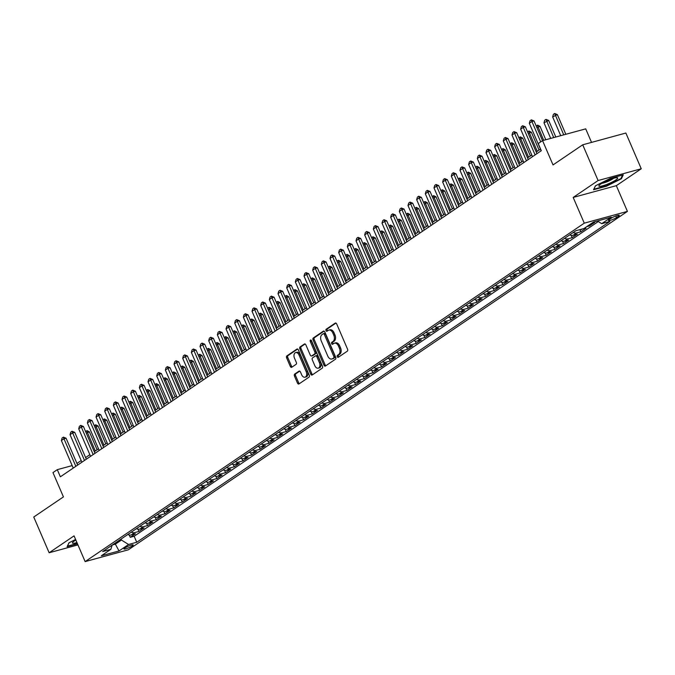 <?xml version="1.0" encoding="UTF-8"?>
<svg xmlns="http://www.w3.org/2000/svg" width="675" height="675" viewBox="0 0 675 675"><rect width="100%" height="100%" fill="white"/><g stroke="black" fill="none" stroke-linecap="round" stroke-linejoin="round"><path stroke-width="1.01" d="M337.255 356.721A1.08 0.7 -105.3 0 0 338.276 357.294L347.313 351.169A1.552 0.996 -105.3 0 0 347.558 349.186L336.682 323.933A1.552 0.996 -105.3 0 0 335.424 323.013A1.552 0.996 -105.3 0 0 335.23 323.106L326.194 329.231A1.08 0.7 -105.3 0 0 327.038 331.197L328.202 330.404A4.953 3.189 -105.3 0 1 328.835 330.117A4.953 3.189 -105.3 0 1 332.859 333.053L333.771 335.154A4.953 3.189 -105.3 0 1 332.977 341.491L331.813 342.284A1.08 0.7 -105.3 0 0 332.657 344.25L333.821 343.457A4.953 3.189 -105.3 0 1 334.454 343.162A4.953 3.189 -105.3 0 1 338.479 346.098L339.39 348.207A4.953 3.189 -105.3 0 1 338.597 354.544L337.433 355.337A1.08 0.7 -105.3 0 0 337.255 356.721M334.454 343.162L335.618 342.849A4.953 3.189 -105.3 0 1 339.643 345.786L340.554 347.887A4.953 3.189 -105.3 0 1 339.761 354.223L338.597 355.016A1.08 0.7 -105.3 0 0 338.825 356.932M335.956 323.08L327.358 328.919A1.08 0.7 -105.3 0 0 327.577 330.826M328.835 330.117L329.999 329.797A4.953 3.189 -105.3 0 1 334.024 332.733L334.935 334.834A4.953 3.189 -105.3 0 1 334.142 341.17L332.977 341.963A1.08 0.7 -105.3 0 0 333.197 343.879M132.3 545.923A5.046 0.827 156.7 0 0 133.211 544.944A5.046 0.827 156.7 0 0 129.87 545.535A5.046 0.827 156.7 0 0 124.841 547.965A5.046 0.827 156.7 0 0 123.93 548.944A5.046 0.827 156.7 0 0 127.263 548.353A5.046 0.827 156.7 0 0 132.3 545.923M294.697 374.068A1.552 0.996 -105.3 0 0 294.452 376.043L297.506 383.13A1.552 0.996 -105.3 0 0 298.763 384.05A1.552 0.996 -105.3 0 0 298.957 383.957L308.998 377.148A1.552 0.996 -105.3 0 0 309.243 375.173L298.367 349.912A1.552 0.996 -105.3 0 0 297.101 349A1.552 0.996 -105.3 0 0 296.907 349.085L286.875 355.894A1.552 0.996 -105.3 0 0 286.622 357.877L290.309 366.432A1.552 0.996 -105.3 0 0 291.566 367.352A1.552 0.996 -105.3 0 0 291.769 367.259L296.063 364.348A1.552 0.996 -105.3 0 0 296.308 362.365L294.477 358.121A4.143 2.666 -105.3 0 1 295.667 352.586A4.143 2.666 -105.3 0 1 299.033 355.033L306.188 371.663A4.143 2.666 -105.3 0 1 305.007 377.207A4.143 2.666 -105.3 0 1 301.641 374.752L300.451 371.976A1.552 0.996 -105.3 0 0 299.185 371.064A1.552 0.996 -105.3 0 0 298.991 371.149L294.697 374.068L295.861 373.748A1.552 0.996 -105.3 0 0 295.616 375.73L298.671 382.809A1.552 0.996 -105.3 0 0 299.396 383.662M598.101 180.537L573.185 197.438L616.334 185.667L641.25 168.775L598.101 180.537L582.711 144.804L553.028 164.928L542.565 140.628L538.228 143.564L541.308 150.711L60.37 476.803L57.299 469.657L52.962 472.601L63.433 496.901L33.75 517.025L49.14 552.758L77.946 544.902M573.185 197.438L584.272 223.163L85.134 561.6L74.056 535.866L49.14 552.758M323.958 365.192A1.552 0.996 -105.3 0 0 325.215 366.112A1.552 0.996 -105.3 0 0 325.409 366.019L335.45 359.218A1.552 0.996 -105.3 0 0 335.694 357.235L324.818 331.982A1.552 0.996 -105.3 0 0 323.561 331.062A1.552 0.996 -105.3 0 0 323.359 331.155L313.327 337.956A1.552 0.996 -105.3 0 0 313.082 339.938L323.958 365.192L325.122 364.88A1.552 0.996 -105.3 0 0 325.848 365.723M322.22 368.187L312.188 374.988A1.552 0.996 -105.3 0 1 311.985 375.081A1.552 0.996 -105.3 0 1 310.728 374.161L299.852 348.907A1.552 0.996 -105.3 0 1 300.097 346.925L304.391 344.014A1.552 0.996 -105.3 0 1 304.594 343.921A1.552 0.996 -105.3 0 1 305.851 344.841L310.264 355.084A1.552 0.996 -105.3 0 0 311.521 356.003A1.552 0.996 -105.3 0 0 311.715 355.911L314.567 353.978A1.552 0.996 -105.3 0 0 314.812 351.996L310.222 341.331A1.08 0.7 -105.3 0 1 311.411 340.529L322.464 366.204A1.552 0.996 -105.3 0 1 322.22 368.187M582.711 144.804L625.86 133.034L641.25 168.775M129.246 535.013L130.241 537.317L135.439 533.798L131.186 534.954L134.654 532.609A6.311 4.725 -124.1 0 1 131.254 532.17M137.911 529.141L138.907 531.444L144.104 527.917L139.852 529.082L143.319 526.728A6.311 4.725 -124.1 0 1 139.919 526.298M146.576 523.26L147.572 525.572L152.769 522.045L148.517 523.201L151.985 520.855A6.311 4.725 -124.1 0 1 148.584 520.425M155.25 517.388L156.237 519.691L161.435 516.164L157.182 517.328L160.65 514.974A6.311 4.725 -124.1 0 1 157.25 514.544M163.915 511.515L164.903 513.818L170.1 510.292L165.847 511.456L169.315 509.102A6.311 4.725 -124.1 0 1 165.915 508.672M172.581 505.634L173.568 507.946L178.765 504.419L174.513 505.575L177.981 503.229A6.311 4.725 -124.1 0 1 174.58 502.799M181.246 499.762L182.233 502.065L187.431 498.538L183.178 499.702L186.646 497.348A6.311 4.725 -124.1 0 1 183.246 496.918M189.911 493.881L190.898 496.193L196.104 492.666L191.843 493.83L195.311 491.476A6.311 4.725 -124.1 0 1 191.911 491.046M198.577 488.008L199.564 490.312L204.77 486.793L200.509 487.949L203.977 485.603A6.311 4.725 -124.1 0 1 200.576 485.173M207.242 482.136L208.229 484.439L213.435 480.912L209.174 482.077L212.642 479.722A6.311 4.725 -124.1 0 1 209.242 479.292M215.907 476.255L216.894 478.567L222.1 475.04L217.839 476.196L221.307 473.85A6.311 4.725 -124.1 0 1 217.907 473.42M224.573 470.382L225.56 472.686L230.766 469.159L226.505 470.323L229.972 467.977A6.311 4.725 -124.1 0 1 226.572 467.539M233.238 464.51L234.225 466.813L239.431 463.286L235.17 464.451L238.638 462.097A6.311 4.725 -124.1 0 1 235.238 461.666M241.903 458.629L242.89 460.941L248.096 457.414L243.835 458.57L247.303 456.224A6.311 4.725 -124.1 0 1 243.903 455.794M250.568 452.756L251.556 455.06L256.762 451.533L252.501 452.697L255.968 450.343A6.311 4.725 -124.1 0 1 252.568 449.913M259.234 446.884L260.221 449.187L265.427 445.66L261.166 446.825L264.634 444.471A6.311 4.725 -124.1 0 1 261.233 444.04M267.899 441.003L268.895 443.306L274.092 439.788L269.831 440.944L273.299 438.598A6.311 4.725 -124.1 0 1 269.899 438.168M276.564 435.13L277.56 437.434L282.757 433.907L278.497 435.071L281.964 432.717A6.311 4.725 -124.1 0 1 278.564 432.287M285.23 429.249L286.225 431.561L291.423 428.034L287.162 429.19L290.63 426.845A6.311 4.725 -124.1 0 1 287.229 426.414M293.895 423.377L294.891 425.68L300.088 422.162L295.827 423.318L299.295 420.972A6.311 4.725 -124.1 0 1 295.895 420.533M302.56 417.504L303.556 419.808L308.753 416.281L304.493 417.445L307.96 415.091A6.311 4.725 -124.1 0 1 304.56 414.661M311.226 411.623L312.221 413.935L317.419 410.408L313.158 411.564L316.626 409.219A6.311 4.725 -124.1 0 1 313.225 408.788M319.891 405.751L320.887 408.054L326.084 404.527L321.823 405.692L325.291 403.338A6.311 4.725 -124.1 0 1 321.891 402.907M328.556 399.878L329.552 402.182L334.749 398.655L330.488 399.819L333.956 397.465A6.311 4.725 -124.1 0 1 330.556 397.035M337.222 393.998L338.217 396.309L343.415 392.782L339.154 393.938L342.622 391.593A6.311 4.725 -124.1 0 1 339.221 391.163M345.887 388.125L346.882 390.428L352.08 386.902L347.819 388.066L351.287 385.712A6.311 4.725 -124.1 0 1 347.887 385.282M354.552 382.244L355.548 384.556L360.745 381.029L356.484 382.193L359.952 379.839A6.311 4.725 -124.1 0 1 356.552 379.409M363.218 376.372L364.213 378.675L369.411 375.157L365.158 376.312L368.618 373.967A6.311 4.725 -124.1 0 1 365.226 373.537M371.883 370.499L372.878 372.802L378.076 369.276L373.823 370.44L377.283 368.086A6.311 4.725 -124.1 0 1 373.891 367.656M380.548 364.618L381.544 366.93L386.741 363.403L382.489 364.559L385.948 362.213A6.311 4.725 -124.1 0 1 382.556 361.783M389.213 358.746L390.209 361.049L395.407 357.522L391.154 358.687L394.613 356.341A6.311 4.725 -124.1 0 1 391.222 355.902M397.879 352.873L398.874 355.177L404.072 351.65L399.819 352.814L403.279 350.46A6.311 4.725 -124.1 0 1 399.887 350.03M406.544 346.992L407.54 349.304L412.737 345.777L408.485 346.933L411.944 344.587A6.311 4.725 -124.1 0 1 408.552 344.157M415.209 341.12L416.205 343.423L421.402 339.896L417.15 341.061L420.609 338.707A6.311 4.725 -124.1 0 1 417.218 338.276M423.875 335.247L424.87 337.551L430.068 334.024L425.815 335.188L429.275 332.834A6.311 4.725 -124.1 0 1 425.883 332.404M432.54 329.366L433.536 331.67L438.733 328.151L434.481 329.307L437.948 326.962A6.311 4.725 -124.1 0 1 434.548 326.531M441.205 323.494L442.201 325.797L447.398 322.27L443.146 323.435L446.614 321.081A6.311 4.725 -124.1 0 1 443.213 320.65M449.871 317.613L450.866 319.925L456.064 316.398L451.811 317.554L455.279 315.208A6.311 4.725 -124.1 0 1 451.879 314.778M458.536 311.74L459.532 314.044L464.729 310.525L460.477 311.681L463.944 309.336A6.311 4.725 -124.1 0 1 460.544 308.897M467.201 305.868L468.197 308.171L473.394 304.644L469.142 305.809L472.61 303.455A6.311 4.725 -124.1 0 1 469.209 303.024M475.867 299.987L476.862 302.299L482.06 298.772L477.807 299.928L481.275 297.582A6.311 4.725 -124.1 0 1 477.875 297.152M484.532 294.114L485.528 296.418L490.725 292.891L486.472 294.055L489.94 291.701A6.311 4.725 -124.1 0 1 486.54 291.271M493.197 288.242L494.193 290.545L499.39 287.018L495.138 288.183L498.606 285.829A6.311 4.725 -124.1 0 1 495.205 285.398M501.862 282.361L502.858 284.673L508.056 281.146L503.803 282.302L507.271 279.956A6.311 4.725 -124.1 0 1 503.871 279.526M510.528 276.488L511.523 278.792L516.721 275.265L512.468 276.429L515.936 274.075A6.311 4.725 -124.1 0 1 512.536 273.645M519.202 270.608L520.189 272.919L525.386 269.392L521.134 270.557L524.602 268.203A6.311 4.725 -124.1 0 1 521.201 267.773M527.867 264.735L528.854 267.038L534.052 263.52L529.799 264.676L533.267 262.33A6.311 4.725 -124.1 0 1 529.867 261.9M536.532 258.863L537.519 261.166L542.717 257.639L538.464 258.803L541.932 256.449A6.311 4.725 -124.1 0 1 538.532 256.019M545.197 252.982L546.185 255.293L551.382 251.767L547.13 252.922L550.597 250.577A6.311 4.725 -124.1 0 1 547.197 250.147M553.863 247.109L554.85 249.413L560.056 245.886L555.795 247.05L559.263 244.704A6.311 4.725 -124.1 0 1 555.862 244.266M562.528 241.237L563.515 243.54L568.721 240.013L564.46 241.177L567.928 238.823A6.311 4.725 -124.1 0 1 564.528 238.393M571.193 235.356L572.181 237.668L577.387 234.141L573.126 235.297L576.593 232.951A6.311 4.725 -124.1 0 1 573.193 232.521M579.918 229.618L580.846 231.787L586.052 228.26L582.567 228.892M589.132 225.02L589.511 225.914L594.717 222.387L591.874 223.163M611.179 218.253L609.272 219.544A4.894 0.802 156.7 0 0 608.394 220.489A4.894 0.802 156.7 0 0 611.626 219.923A4.894 0.802 156.7 0 0 616.503 217.569L618.41 216.278A4.894 0.802 156.7 0 0 619.287 215.325A4.894 0.802 156.7 0 0 616.056 215.899A4.894 0.802 156.7 0 0 611.179 218.253M584.272 223.163L627.421 211.393L128.284 549.83L85.134 561.6M130.241 537.317L134.148 536.254L136.738 542.261L609.871 221.451L601.712 223.678L597.4 220.987M136.738 542.261L128.571 544.489L119.036 550.952L101.317 555.787L110.843 549.323L102.684 551.542L575.817 230.74L583.985 228.513L593.519 222.05L611.238 217.215L601.712 223.678M589.511 225.914L586.668 226.69M580.846 231.787L576.593 232.951M572.181 237.668L567.928 238.823M563.515 243.54L559.263 244.704M554.85 249.413L550.597 250.577M546.185 255.293L541.932 256.449M537.519 261.166L533.267 262.33M528.854 267.038L524.602 268.203M520.189 272.919L515.936 274.075M511.523 278.792L507.271 279.956M502.858 284.673L498.606 285.829M494.193 290.545L489.94 291.701M485.528 296.418L481.275 297.582M476.862 302.299L472.61 303.455M468.197 308.171L463.944 309.336M459.532 314.044L455.279 315.208M450.866 319.925L446.614 321.081M442.201 325.797L437.948 326.962M433.536 331.67L429.275 332.834M424.87 337.551L420.609 338.707M416.205 343.423L411.944 344.587M407.54 349.304L403.279 350.46M398.874 355.177L394.613 356.341M390.209 361.049L385.948 362.213M381.544 366.93L377.283 368.086M372.878 372.802L368.618 373.967M364.213 378.675L359.952 379.839M355.548 384.556L351.287 385.712M346.882 390.428L342.622 391.593M338.217 396.309L333.956 397.465M329.552 402.182L325.291 403.338M320.887 408.054L316.626 409.219M312.221 413.935L307.96 415.091M303.556 419.808L299.295 420.972M294.891 425.68L290.63 426.845M286.225 431.561L281.964 432.717M277.56 437.434L273.299 438.598M268.895 443.306L264.634 444.471M260.221 449.187L255.968 450.343M251.556 455.06L247.303 456.224M242.89 460.941L238.638 462.097M234.225 466.813L229.972 467.977M225.56 472.686L221.307 473.85M216.894 478.567L212.642 479.722M208.229 484.439L203.977 485.603M199.564 490.312L195.311 491.476M190.898 496.193L186.646 497.348M182.233 502.065L177.981 503.229M173.568 507.946L169.315 509.102M164.903 513.818L160.65 514.974M156.237 519.691L151.985 520.855M147.572 525.572L143.319 526.728M138.907 531.444L134.654 532.609M134.148 536.254L598.295 221.543M114.969 543.215L115.374 544.151L121.441 540.042L121.036 539.097M591.545 142.391L585.714 128.857L542.565 140.628M616.334 185.667L627.421 211.393M72.174 465.607L57.299 469.657M540.464 149.141L536.212 152.027M531.799 155.014L527.546 157.899M523.133 160.895L518.881 163.772M514.468 166.767L510.216 169.653M505.803 172.64L501.55 175.525M497.138 178.521L492.885 181.398M488.472 184.393L484.22 187.279M479.807 190.274L475.554 193.151M471.142 196.147L466.889 199.024M462.476 202.019L458.224 204.905M453.811 207.9L449.558 210.777M445.146 213.773L440.893 216.658M436.472 219.645L432.228 222.531M427.807 225.526L423.562 228.403M419.141 231.398L414.897 234.284M410.476 237.279L406.232 240.157M401.811 243.152L397.567 246.029M393.145 249.024L388.901 251.91M384.48 254.905L380.236 257.782M375.815 260.778L371.571 263.663M367.149 266.65L362.905 269.536M358.484 272.531L354.24 275.408M349.819 278.404L345.566 281.289M341.153 284.276L336.901 287.162M332.488 290.157L328.236 293.034M323.823 296.03L319.57 298.915M315.157 301.911L310.905 304.788M306.492 307.783L302.24 310.669M297.827 313.656L293.574 316.541M289.162 319.537L284.909 322.414M280.496 325.409L276.244 328.295M271.831 331.282L267.578 334.167M263.166 337.163L258.913 340.04M254.5 343.035L250.248 345.921M245.835 348.916L241.582 351.793M237.17 354.788L232.917 357.666M228.504 360.661L224.252 363.547M219.839 366.542L215.587 369.419M211.174 372.414L206.921 375.3M202.508 378.287L198.256 381.173M193.843 384.168L189.591 387.045M185.178 390.04L180.925 392.926M176.512 395.913L172.26 398.798M167.847 401.794L163.595 404.671M159.182 407.666L154.929 410.552M150.517 413.547L146.264 416.424M141.851 419.42L137.599 422.305M133.186 425.292L128.933 428.178M124.521 431.173L120.268 434.05M115.855 437.046L111.603 439.931M107.19 442.918L102.938 445.804M98.525 448.799L94.272 451.676M89.859 454.672L85.607 457.557M81.186 460.553L76.942 463.43M112.379 544.97L115.374 544.151L119.036 550.952M580.222 229.534A6.311 4.725 55.9 0 0 581.791 229.424M569.725 234.866A6.311 4.725 55.9 0 0 573.126 235.297M561.06 240.747A6.311 4.725 55.9 0 0 564.46 241.177M552.395 246.62A6.311 4.725 55.9 0 0 555.795 247.05M543.729 252.492A6.311 4.725 55.9 0 0 547.13 252.922M535.064 258.373A6.311 4.725 55.9 0 0 538.464 258.803M526.399 264.246A6.311 4.725 55.9 0 0 529.799 264.676M517.733 270.118A6.311 4.725 55.9 0 0 521.134 270.557M509.068 275.999A6.311 4.725 55.9 0 0 512.468 276.429M500.403 281.872A6.311 4.725 55.9 0 0 503.803 282.302M491.737 287.752A6.311 4.725 55.9 0 0 495.138 288.183M483.072 293.625A6.311 4.725 55.9 0 0 486.472 294.055M474.407 299.498A6.311 4.725 55.9 0 0 477.807 299.928M465.742 305.378A6.311 4.725 55.9 0 0 469.142 305.809M457.076 311.251A6.311 4.725 55.9 0 0 460.477 311.681M448.411 317.123A6.311 4.725 55.9 0 0 451.811 317.554M439.746 323.004A6.311 4.725 55.9 0 0 443.146 323.435M431.08 328.877A6.311 4.725 55.9 0 0 434.481 329.307M422.415 334.749A6.311 4.725 55.9 0 0 425.815 335.188M413.75 340.63A6.311 4.725 55.9 0 0 417.15 341.061M405.084 346.503A6.311 4.725 55.9 0 0 408.485 346.933M396.419 352.384A6.311 4.725 55.9 0 0 399.819 352.814M387.754 358.256A6.311 4.725 55.9 0 0 391.154 358.687M379.088 364.129A6.311 4.725 55.9 0 0 382.489 364.559M370.423 370.01A6.311 4.725 55.9 0 0 373.823 370.44M361.758 375.882A6.311 4.725 55.9 0 0 365.158 376.312M353.093 381.755A6.311 4.725 55.9 0 0 356.484 382.193M344.427 387.636A6.311 4.725 55.9 0 0 347.819 388.066M335.762 393.508A6.311 4.725 55.9 0 0 339.154 393.938M327.097 399.389A6.311 4.725 55.9 0 0 330.488 399.819M318.431 405.262A6.311 4.725 55.9 0 0 321.823 405.692M309.766 411.134A6.311 4.725 55.9 0 0 313.158 411.564M301.101 417.015A6.311 4.725 55.9 0 0 304.493 417.445M292.435 422.887A6.311 4.725 55.9 0 0 295.827 423.318M283.762 428.76A6.311 4.725 55.9 0 0 287.162 429.19M275.096 434.641A6.311 4.725 55.9 0 0 278.497 435.071M266.431 440.513A6.311 4.725 55.9 0 0 269.831 440.944M257.766 446.386A6.311 4.725 55.9 0 0 261.166 446.825M249.1 452.267A6.311 4.725 55.9 0 0 252.501 452.697M240.435 458.139A6.311 4.725 55.9 0 0 243.835 458.57M231.77 464.02A6.311 4.725 55.9 0 0 235.17 464.451M223.104 469.893A6.311 4.725 55.9 0 0 226.505 470.323M214.439 475.765A6.311 4.725 55.9 0 0 217.839 476.196M205.774 481.646A6.311 4.725 55.9 0 0 209.174 482.077M197.108 487.519A6.311 4.725 55.9 0 0 200.509 487.949M188.443 493.391A6.311 4.725 55.9 0 0 191.843 493.83M179.778 499.272A6.311 4.725 55.9 0 0 183.178 499.702M171.113 505.145A6.311 4.725 55.9 0 0 174.513 505.575M162.447 511.026A6.311 4.725 55.9 0 0 165.847 511.456M153.782 516.898A6.311 4.725 55.9 0 0 157.182 517.328M145.117 522.771A6.311 4.725 55.9 0 0 148.517 523.201M136.451 528.652A6.311 4.725 55.9 0 0 139.852 529.082M110.843 549.323L112.168 545.113M127.786 534.524A6.311 4.725 55.9 0 0 131.186 534.954M121.441 540.042L128.571 544.489M595.417 185.836L593.553 189.734L606.547 186.19L621.405 178.748L623.27 174.85L610.276 178.394L595.417 185.836M75.608 539.468L68.985 542.784L67.12 546.683L77.49 543.847M621.118 178.082L621.405 178.748M324.093 331.13L314.491 337.643A1.552 0.996 -105.3 0 0 314.246 339.618L325.122 364.88M333.669 357.885A1.08 0.7 -105.3 0 0 333.838 356.501L324.287 334.327A1.08 0.7 -105.3 0 0 323.274 333.754L322.043 334.589A4.953 3.189 -105.3 0 0 321.249 340.926L327.78 356.079A4.953 3.189 -105.3 0 0 331.805 359.016A4.953 3.189 -105.3 0 0 332.429 358.72L334.834 357.564A1.08 0.7 -105.3 0 0 335.002 356.181L333.838 356.501M323.561 333.669L324.439 333.433A1.08 0.7 -105.3 0 1 325.46 334.015L335.002 356.181M331.805 359.016L332.969 358.695A4.953 3.189 -105.3 0 0 333.602 358.4L332.429 358.72M334.834 357.564L333.602 358.4M305.125 343.988L301.261 346.604A1.552 0.996 -105.3 0 0 301.016 348.587L311.892 373.84A1.552 0.996 -105.3 0 0 312.618 374.692M312.466 355.7A1.552 0.996 -105.3 0 0 312.685 355.683A1.552 0.996 -105.3 0 0 312.879 355.59L315.731 353.658A1.552 0.996 -105.3 0 0 315.976 351.675L311.386 341.018L310.222 341.331M311.251 340.251A1.08 0.7 -105.3 0 0 311.386 341.018M314.837 365.715A4.143 2.666 -105.3 0 0 318.203 368.17A4.143 2.666 -105.3 0 0 319.385 362.627L316.862 356.771A1.552 0.996 -105.3 0 0 315.605 355.852A1.552 0.996 -105.3 0 0 315.411 355.944L312.559 357.877A1.552 0.996 -105.3 0 0 312.314 359.851L314.837 365.715M318.203 368.17L319.368 367.85A4.143 2.666 -105.3 0 0 320.558 362.306L319.385 362.627M316.575 355.624A1.552 0.996 -105.3 0 1 316.769 355.531A1.552 0.996 -105.3 0 1 318.035 356.451L320.558 362.306M299.725 371.132L295.861 373.748M305.007 377.207L306.172 376.886A4.143 2.666 -105.3 0 0 307.361 371.343L306.188 371.663M295.667 352.586L296.831 352.266A4.143 2.666 -105.3 0 1 300.198 354.721L307.361 371.343M297.641 349.068L288.039 355.573A1.552 0.996 -105.3 0 0 287.795 357.556L291.482 366.112A1.552 0.996 -105.3 0 0 292.199 366.964M565.827 134.283L557.347 114.581L552.648 116.918L560.722 135.675M552.648 116.918L553.373 114.379L554.673 113.493L557.347 114.581M563.735 134.857L554.673 113.493M541.181 150.803L529.327 123.272L530.044 120.741L531.343 119.855L531.925 121.517L534.018 120.943L542.514 140.662M529.327 123.272L531.925 121.517L540.7 141.893M531.343 119.855L534.018 120.943M615.87 179.938A10.26 1.688 156.7 0 0 617.11 177.677A10.26 1.688 156.7 0 0 609.584 179.651A10.26 1.688 156.7 0 0 600.708 184.072A10.26 1.688 156.7 0 0 599.079 185.448A10.26 1.688 156.7 0 0 604.344 185.321A10.26 1.688 156.7 0 0 615.87 179.938M601.973 183.279A7.02 1.156 156.7 0 0 612.748 178.9A7.02 1.156 156.7 0 0 613.55 178.293M593.848 189.118L595.536 185.777M622.569 175.044L620.882 178.571L606.479 185.785L593.89 189.219M75.853 540.042A10.26 1.688 156.7 0 0 72.647 542.388A10.26 1.688 156.7 0 0 73.187 543.291A10.26 1.688 156.7 0 0 76.942 542.565M77.33 543.468L67.458 546.159L69.103 542.725M555.812 137.017L548.682 120.454L543.983 122.791L550.707 138.409M543.983 122.791L544.708 120.251L546.008 119.374L548.682 120.454M553.711 137.582L546.008 119.374M536.203 126.014L537.688 125.153L540.017 126.335L536.887 127.6M545.788 139.742L540.017 126.335M543.696 140.316L537.342 125.246M527.538 131.887L529.023 131.026L531.352 132.207L528.221 133.473M539.055 150.095L531.352 132.207M537.241 151.327L528.677 131.119M518.873 137.768L520.358 136.907L522.686 138.08L519.556 139.354M530.39 155.976L522.686 138.08M528.576 157.199L520.012 137M532.508 156.676L520.661 129.153L521.378 126.613L522.678 125.736L523.26 127.389L525.352 126.816L536.929 153.681M520.661 129.153L523.26 127.389L535.115 154.912M522.678 125.736L525.352 126.816M523.842 162.548L511.996 135.025L512.713 132.486L514.013 131.608L514.595 133.262L516.687 132.688L528.263 159.562M511.996 135.025L514.595 133.262L526.449 160.793M514.013 131.608L516.687 132.688M515.177 168.429L503.322 140.906L504.048 138.367L505.347 137.481L505.929 139.143L508.022 138.569L519.598 165.434M503.322 140.906L505.929 139.143L517.784 166.666M505.347 137.481L508.022 138.569M506.512 174.302L494.657 146.779L495.382 144.239L496.682 143.362L497.264 145.015L499.357 144.442L510.933 171.307M494.657 146.779L497.264 145.015L509.119 172.538M496.682 143.362L499.357 144.442M510.207 143.64L511.692 142.779L514.021 143.961L510.891 145.226M521.724 161.848L514.021 143.961M519.91 163.08L511.346 142.872M497.846 180.183L485.992 152.651L486.717 150.12L488.017 149.234L488.599 150.888L490.691 150.322L502.267 177.188M485.992 152.651L488.599 150.888L500.445 178.419M488.017 149.234L490.691 150.322M501.542 149.521L503.027 148.652L505.356 149.833L502.225 151.099M513.059 167.721L505.356 149.833M511.245 168.953L502.681 148.753M489.181 186.055L477.326 158.532L478.052 155.993L479.351 155.107L479.933 156.769L482.026 156.195L493.602 183.06M477.326 158.532L479.933 156.769L491.78 184.292M479.351 155.107L482.026 156.195M492.877 155.393L494.362 154.533L496.69 155.706L493.56 156.98M504.394 173.602L496.69 155.706M502.58 174.833L494.016 154.626M480.516 191.928L468.661 164.405L469.387 161.865L470.686 160.988L471.26 162.641L473.361 162.068L484.937 188.941M468.661 164.405L471.26 162.641L483.114 190.164M470.686 160.988L473.361 162.068M484.211 161.266L485.696 160.405L488.025 161.587L484.895 162.852M495.728 179.474L488.025 161.587M493.906 180.706L485.35 160.498M471.85 197.809L459.996 170.277L460.721 167.746L462.021 166.86L462.594 168.522L464.695 167.948L476.272 194.813M459.996 170.277L462.594 168.522L474.449 196.045M462.021 166.86L464.695 167.948M475.546 167.147L477.031 166.278L479.351 167.459L476.229 168.725M487.063 185.347L479.351 167.459M485.241 186.578L476.677 166.379M463.185 203.681L451.33 176.158L452.056 173.618L453.355 172.741L453.929 174.395L456.03 173.821L467.606 200.686M451.33 176.158L453.929 174.395L465.784 201.918M453.355 172.741L456.03 173.821M466.881 173.019L468.366 172.159L470.686 173.332L467.564 174.606M478.398 191.227L470.686 173.332M476.575 192.459L468.011 172.252M454.52 209.554L442.665 182.031L443.391 179.491L444.69 178.613L445.264 180.267L447.365 179.693L458.941 206.567M442.665 182.031L445.264 180.267L457.118 207.799M444.69 178.613L447.365 179.693M458.215 178.892L459.7 178.031L462.021 179.213L458.899 180.478M469.733 197.1L462.021 179.213M467.91 198.332L459.346 178.124M445.854 215.435L434 187.912L434.725 185.372L436.025 184.486L436.598 186.148L438.699 185.574L450.276 212.439M434 187.912L436.598 186.148L448.453 213.671M436.025 184.486L438.699 185.574M449.55 184.773L451.035 183.904L453.355 185.085L450.233 186.359M461.067 202.981L453.355 185.085M459.245 204.204L450.681 184.005M437.189 221.307L425.334 193.784L426.06 191.244L427.359 190.367L427.933 192.021L430.034 191.447L441.602 218.312M425.334 193.784L427.933 192.021L439.788 219.544M427.359 190.367L430.034 191.447M440.885 190.645L442.37 189.785L444.69 190.966L441.568 192.232M452.402 208.853L444.69 190.966M450.579 210.085L442.015 189.877M428.524 227.188L416.669 199.657L417.395 197.125L418.694 196.239L419.268 197.893L421.369 197.328L432.937 224.193M416.669 199.657L419.268 197.893L431.123 225.425M418.694 196.239L421.369 197.328M432.219 196.526L433.704 195.657L436.025 196.838L432.903 198.104M443.737 214.726L436.025 196.838M441.914 215.958L433.35 195.758M419.858 233.061L408.004 205.537L408.729 202.998L410.029 202.112L410.602 203.774L412.703 203.2L424.271 230.065M408.004 205.537L410.602 203.774L422.457 231.297M410.029 202.112L412.703 203.2M423.554 202.399L425.039 201.538L427.359 202.711L424.238 203.985M435.071 220.607L427.359 202.711M433.249 221.839L424.685 201.631M411.193 238.933L399.338 211.41L400.064 208.87L401.363 207.993L401.937 209.647L404.038 209.073L415.606 235.938M399.338 211.41L401.937 209.647L413.792 237.17M401.363 207.993L404.038 209.073M414.889 208.271L416.374 207.411L418.694 208.592L415.572 209.857M426.398 226.479L418.694 208.592M424.583 227.711L416.019 207.503M402.528 244.814L390.673 217.282L391.399 214.751L392.698 213.865L393.272 215.519L395.373 214.954L406.941 241.819M390.673 217.282L393.272 215.519L405.127 243.051M392.698 213.865L395.373 214.954M406.223 214.152L407.708 213.283L410.029 214.464L406.907 215.73M417.732 232.352L410.029 214.464M415.918 233.584L407.354 213.384M393.863 250.687L382.008 223.163L382.733 220.624L384.033 219.746L384.607 221.4L386.707 220.826L398.275 247.691M382.008 223.163L384.607 221.4L396.461 248.923M384.033 219.746L386.707 220.826M397.558 220.025L399.043 219.164L401.363 220.337L398.242 221.611M409.067 238.233L401.363 220.337M407.253 239.465L398.689 219.257M385.197 256.559L373.343 229.036L374.068 226.496L375.368 225.619L375.941 227.273L378.042 226.699L389.61 253.572M373.343 229.036L375.941 227.273L387.796 254.796M375.368 225.619L378.042 226.699M388.893 225.897L390.378 225.037L392.698 226.218L389.576 227.483M400.402 244.105L392.698 226.218M398.587 245.337L390.023 225.129M376.532 262.44L364.677 234.908L365.403 232.377L366.702 231.491L367.276 233.153L369.377 232.58L380.945 259.445M364.677 234.908L367.276 233.153L379.131 260.677M366.702 231.491L369.377 232.58M380.227 231.778L381.712 230.909L384.033 232.09L380.911 233.356M391.736 249.978L384.033 232.09M389.922 251.21L381.358 231.01M367.867 268.312L356.012 240.789L356.738 238.25L358.037 237.372L358.611 239.026L360.712 238.452L372.279 265.317M356.012 240.789L358.611 239.026L370.465 266.549M358.037 237.372L360.712 238.452M371.562 237.651L373.047 236.79L375.368 237.971L372.246 239.237M383.071 255.859L375.368 237.971M381.257 257.091L372.693 236.883M359.201 274.185L347.347 246.662L348.072 244.122L349.372 243.245L349.945 244.898L352.046 244.325L363.614 271.198M347.347 246.662L349.945 244.898L361.8 272.43M349.372 243.245L352.046 244.325M362.897 243.523L364.382 242.663L366.702 243.844L363.58 245.109M374.406 261.731L366.702 243.844M372.592 262.963L364.027 242.755M350.536 280.066L338.681 252.543L339.407 250.003L340.706 249.117L341.28 250.779L343.381 250.206L354.949 277.071M338.681 252.543L341.28 250.779L353.135 278.302M340.706 249.117L343.381 250.206M354.232 249.404L355.717 248.543L358.037 249.716L354.915 250.99M365.74 267.612L358.037 249.716M363.926 268.836L355.362 248.636M341.871 285.938L330.016 258.415L330.742 255.876L332.041 254.998L332.615 256.652L334.716 256.078L346.283 282.943M330.016 258.415L332.615 256.652L344.469 284.175M332.041 254.998L334.716 256.078M345.566 255.277L347.051 254.416L349.372 255.597L346.25 256.863M357.075 273.485L349.372 255.597M355.261 274.717L346.697 254.509M333.205 291.819L321.351 264.288L322.076 261.757L323.376 260.871L323.949 262.524L326.05 261.959L337.618 288.824M321.351 264.288L323.949 262.524L335.804 290.056M323.376 260.871L326.05 261.959M336.901 261.157L338.386 260.288L340.706 261.47L337.584 262.735M348.41 279.357L340.706 261.47M346.596 280.589L338.032 260.39M328.236 267.03L329.721 266.169L332.041 267.342L328.919 268.616M339.744 285.238L332.041 267.342M337.93 286.47L329.366 266.262M319.57 272.902L321.055 272.042L323.376 273.223L320.254 274.489M331.079 291.111L323.376 273.223M329.265 292.343L320.701 272.135M324.54 297.692L312.685 270.169L313.411 267.629L314.71 266.743L315.284 268.405L317.385 267.832L328.953 294.697M312.685 270.169L315.284 268.405L327.139 295.928M314.71 266.743L317.385 267.832M315.875 303.564L304.02 276.041L304.746 273.502L306.045 272.624L306.619 274.278L308.72 273.704L320.288 300.577M304.02 276.041L306.619 274.278L318.473 301.801M306.045 272.624L308.72 273.704M307.209 309.445L295.355 281.914L296.08 279.382L297.38 278.497L297.953 280.159L300.054 279.585L311.622 306.45M295.355 281.914L297.953 280.159L309.808 307.682M297.38 278.497L300.054 279.585M310.905 278.783L312.382 277.914L314.71 279.096L311.588 280.361M322.414 296.983L314.71 279.096M320.6 298.215L312.036 278.016M298.544 315.318L286.689 287.795L287.415 285.255L288.714 284.377L289.288 286.031L291.389 285.457L302.957 312.323M286.689 287.795L289.288 286.031L301.143 313.554M288.714 284.377L291.389 285.457M302.24 284.656L303.716 283.795L306.045 284.968L302.923 286.242M313.748 302.864L306.045 284.968M311.934 304.096L303.37 283.888M289.879 321.19L278.024 293.667L278.75 291.127L280.049 290.25L280.623 291.904L282.724 291.33L294.292 318.203M278.024 293.667L280.623 291.904L292.477 319.435M280.049 290.25L282.724 291.33M293.574 290.528L295.051 289.668L297.38 290.849L294.258 292.115M305.083 308.737L297.38 290.849M303.269 309.968L294.705 289.761M281.213 327.071L269.359 299.548L270.084 297.008L271.384 296.123L271.957 297.785L274.058 297.211L285.626 324.076M269.359 299.548L271.957 297.785L283.812 325.308M271.384 296.123L274.058 297.211M284.909 296.409L286.386 295.54L288.714 296.722L285.593 297.996M296.418 314.618L288.714 296.722M294.604 315.841L286.04 295.642M272.548 332.944L260.693 305.421L261.419 302.881L262.718 302.003L263.292 303.657L265.393 303.083L276.961 329.948M260.693 305.421L263.292 303.657L275.147 331.18M262.718 302.003L265.393 303.083M276.244 302.282L277.72 301.421L280.049 302.602L276.927 303.868M287.752 320.49L280.049 302.602M285.938 321.722L277.374 301.514M263.883 338.825L252.028 311.293L252.754 308.762L254.053 307.876L254.627 309.53L256.728 308.964L268.296 335.829M252.028 311.293L254.627 309.53L266.482 337.061M254.053 307.876L256.728 308.964M267.578 308.163L269.055 307.294L271.384 308.475L268.262 309.741M279.087 326.363L271.384 308.475M277.273 327.594L268.709 307.395M255.218 344.697L243.363 317.174L244.088 314.634L245.388 313.748L245.962 315.411L248.062 314.837L259.63 341.702M243.363 317.174L245.962 315.411L257.816 342.934M245.388 313.748L248.062 314.837M258.913 314.035L260.39 313.175L262.718 314.348L259.597 315.622M270.422 332.243L262.718 314.348M268.608 333.475L260.044 313.267M246.552 350.57L234.698 323.047L235.423 320.507L236.722 319.629L237.296 321.283L239.397 320.709L250.965 347.574M234.698 323.047L237.296 321.283L249.151 348.806M236.722 319.629L239.397 320.709M250.248 319.908L251.724 319.047L254.053 320.228L250.923 321.494M261.757 338.116L254.053 320.228M259.942 339.348L251.378 319.14M237.887 356.451L226.032 328.919L226.758 326.388L228.057 325.502L228.631 327.156L230.732 326.59L242.3 353.455M226.032 328.919L228.631 327.156L240.486 354.687M228.057 325.502L230.732 326.59M241.582 325.789L243.059 324.92L245.388 326.101L242.257 327.367M253.091 343.988L245.388 326.101M251.277 345.22L242.713 325.021M229.222 362.323L217.367 334.8L218.093 332.26L219.392 331.383L219.966 333.037L222.067 332.463L233.634 359.328M217.367 334.8L219.966 333.037L231.82 360.56M219.392 331.383L222.067 332.463M232.917 331.661L234.394 330.801L236.722 331.973L233.592 333.248M244.426 349.869L236.722 331.973M242.612 351.101L234.048 330.893M220.556 368.196L208.702 340.673L209.419 338.133L210.727 337.255L211.3 338.909L213.401 338.335L224.969 365.209M208.702 340.673L211.3 338.909L223.155 366.432M210.727 337.255L213.401 338.335M224.252 337.534L225.728 336.673L228.057 337.854L224.927 339.12M235.761 355.742L228.057 337.854M233.947 356.974L225.382 336.766M211.891 374.077L200.036 346.545L200.753 344.014L202.061 343.128L202.635 344.79L204.736 344.216L216.304 371.081M200.036 346.545L202.635 344.79L214.49 372.313M202.061 343.128L204.736 344.216M215.587 343.415L217.063 342.546L219.392 343.727L216.262 344.993M227.095 361.614L219.392 343.727M225.281 362.846L216.717 342.647M203.226 379.949L191.371 352.426L192.088 349.886L193.396 349.009L193.97 350.663L196.071 350.089L207.638 376.954M191.371 352.426L193.97 350.663L205.824 378.186M193.396 349.009L196.071 350.089M206.921 349.287L208.398 348.427L210.727 349.608L207.596 350.873M218.43 367.495L210.727 349.608M216.616 368.727L208.052 348.519M194.56 385.822L182.706 358.298L183.423 355.759L184.722 354.881L185.304 356.535L187.397 355.961L198.973 382.835M182.706 358.298L185.304 356.535L197.159 384.067M184.722 354.881L187.397 355.961M198.256 355.16L199.732 354.299L202.061 355.48L198.931 356.746M209.765 373.368L202.061 355.48M207.951 374.6L199.387 354.392M185.895 391.702L174.04 364.179L174.757 361.64L176.057 360.754L176.639 362.416L178.732 361.842L190.308 388.707M174.04 364.179L176.639 362.416L188.494 389.939M176.057 360.754L178.732 361.842M189.582 361.041L191.067 360.18L193.396 361.353L190.266 362.627M201.099 379.249L193.396 361.353M199.285 380.472L190.721 360.273M177.221 397.575L165.375 370.052L166.092 367.512L167.392 366.635L167.974 368.288L170.066 367.715L181.643 394.58M165.375 370.052L167.974 368.288L179.828 395.812M167.392 366.635L170.066 367.715M180.917 366.913L182.402 366.052L184.731 367.234L181.6 368.499M192.434 385.121L184.731 367.234M190.62 386.353L182.056 366.145M168.556 403.456L156.71 375.924L157.427 373.393L158.726 372.507L159.308 374.161L161.401 373.596L172.977 400.461M156.71 375.924L159.308 374.161L171.163 401.692M158.726 372.507L161.401 373.596M172.252 372.794L173.737 371.925L176.065 373.106L172.935 374.372M183.769 390.994L176.065 373.106M181.955 392.226L173.391 372.026M159.891 409.328L148.036 381.805L148.762 379.266L150.061 378.38L150.643 380.042L152.736 379.468L164.312 406.333M148.036 381.805L150.643 380.042L162.498 407.565M150.061 378.38L152.736 379.468M163.586 378.667L165.071 377.806L167.4 378.979L164.27 380.253M175.103 396.875L167.4 378.979M173.289 398.107L164.725 377.899M151.225 415.201L139.371 387.678L140.096 385.138L141.396 384.261L141.978 385.914L144.07 385.341L155.647 412.214M139.371 387.678L141.978 385.914L153.832 413.438M141.396 384.261L144.07 385.341M154.921 384.539L156.406 383.678L158.735 384.86L155.604 386.125M166.438 402.747L158.735 384.86M164.624 403.979L156.06 383.771M142.56 421.082L130.705 393.55L131.431 391.019L132.73 390.133L133.312 391.795L135.405 391.222L146.981 418.087M130.705 393.55L133.312 391.795L145.167 419.318M132.73 390.133L135.405 391.222M146.256 390.42L147.741 389.551L150.069 390.732L146.939 391.998M157.773 408.62L150.069 390.732M155.959 409.852L147.395 389.652M133.895 426.954L122.04 399.431L122.766 396.892L124.065 396.014L124.647 397.668L126.74 397.094L138.316 423.959M122.04 399.431L124.647 397.668L136.493 425.191M124.065 396.014L126.74 397.094M137.59 396.293L139.075 395.432L141.404 396.605L138.274 397.879M149.107 414.501L141.404 396.605M147.293 415.733L138.729 395.525M125.229 432.827L113.375 405.304L114.1 402.764L115.4 401.887L115.982 403.54L118.074 402.967L129.651 429.84M113.375 405.304L115.982 403.54L127.828 431.072M115.4 401.887L118.074 402.967M128.925 402.165L130.41 401.304L132.739 402.486L129.608 403.751M140.442 420.373L132.739 402.486M138.628 421.605L130.064 401.397M116.564 438.708L104.709 411.185L105.435 408.645L106.734 407.759L107.308 409.421L109.409 408.848L120.985 435.712M104.709 411.185L107.308 409.421L119.163 436.944M106.734 407.759L109.409 408.848M120.26 408.046L121.745 407.177L124.073 408.358L120.943 409.632M131.777 426.254L124.073 408.358M129.954 427.477L121.399 407.278M107.899 444.58L96.044 417.057L96.77 414.517L98.069 413.64L98.643 415.294L100.744 414.72L112.32 441.585M96.044 417.057L98.643 415.294L110.498 442.817M98.069 413.64L100.744 414.72M111.594 413.918L113.079 413.058L115.4 414.239L112.278 415.505M123.112 432.127L115.4 414.239M121.289 433.358L112.725 413.151M99.233 450.461L87.379 422.93L88.104 420.398L89.404 419.512L89.978 421.166L92.078 420.601L103.655 447.466M87.379 422.93L89.978 421.166L101.832 448.698M89.404 419.512L92.078 420.601M102.929 419.799L104.414 418.93L106.734 420.112L103.612 421.377M114.446 437.999L106.734 420.112M112.624 439.231L104.06 419.032M90.568 456.334L78.713 428.811L79.439 426.271L80.738 425.385L81.312 427.047L83.413 426.473L94.989 453.338M78.713 428.811L81.312 427.047L93.167 454.57M80.738 425.385L83.413 426.473M94.264 425.672L95.749 424.811L98.069 425.984L94.947 427.258M105.781 443.88L98.069 425.984M103.958 445.112L95.394 424.904M81.903 462.206L70.048 434.683L70.774 432.143L72.073 431.266L72.647 432.92L74.748 432.346L86.324 459.211M70.048 434.683L72.647 432.92L84.502 460.443M72.073 431.266L74.748 432.346M85.598 431.544L87.083 430.684L89.404 431.865L86.282 433.131M97.116 449.752L89.404 431.865M95.293 450.984L86.729 430.777M73.237 468.087L61.383 440.556L62.108 438.024L63.408 437.138L63.982 438.792L66.082 438.227L77.65 465.092M61.383 440.556L63.982 438.792L75.836 466.324M63.408 437.138L66.082 438.227M617.996 215.317L618.41 216.278M615.819 215.983L616.503 217.569M339.761 354.223L338.597 354.544M340.554 347.887L339.39 348.207M339.643 345.786L338.479 346.098M332.977 341.963L331.813 342.284M334.142 341.17L332.977 341.491M334.935 334.834L333.771 335.154M334.024 332.733L332.859 333.053M327.358 328.919L326.194 329.231M338.597 355.016L337.433 355.337M314.246 339.618L313.082 339.938M314.491 337.643L313.327 337.956M325.46 334.015L324.287 334.327M311.892 373.84L310.728 374.161M301.016 348.587L299.852 348.907M301.261 346.604L300.097 346.925M312.879 355.59L311.715 355.911M315.731 353.658L314.567 353.978M315.976 351.675L314.812 351.996M318.035 356.451L316.862 356.771M300.198 354.721L299.033 355.033M291.482 366.112L290.309 366.432M287.795 357.556L286.622 357.877M288.039 355.573L286.875 355.894M298.671 382.809L297.506 383.13M295.616 375.73L294.452 376.043M324.574 333.366L323.409 333.686M312.685 355.683L311.521 356.003M316.769 355.531L315.605 355.852"/></g></svg>
